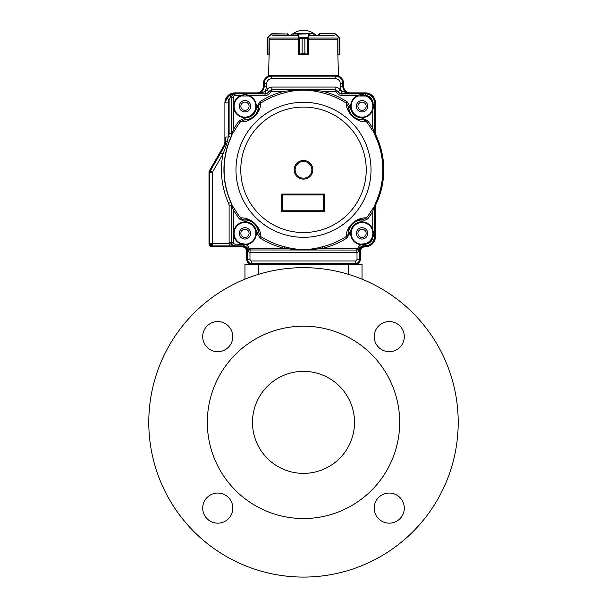 <?xml version="1.0" encoding="UTF-8"?>
<svg xmlns="http://www.w3.org/2000/svg" width="607" height="607" viewBox="0 0 607 607"><rect width="100%" height="100%" fill="white"/><g stroke="black" fill="none" stroke-linecap="round" stroke-linejoin="round"><path stroke-width="0.91" d="M357.925 233.369A4.112 4.112 0 0 0 364.094 236.927A4.112 4.112 0 0 0 364.094 229.81A4.112 4.112 0 0 0 357.925 233.369M357.925 106.255A4.112 4.112 0 0 0 364.094 109.814A4.112 4.112 0 0 0 364.094 102.689A4.112 4.112 0 0 0 357.925 106.255M240.85 106.255A4.112 4.112 0 0 0 247.019 109.814A4.112 4.112 0 0 0 247.019 102.689A4.112 4.112 0 0 0 240.85 106.255M240.85 233.369A4.112 4.112 0 0 0 247.019 236.927A4.112 4.112 0 0 0 247.019 229.81A4.112 4.112 0 0 0 240.85 233.369M224.886 102.909L225.22 100.337L224.886 102.909A10.038 10.038 0 0 1 234.924 92.871L256.67 92.871A6.692 6.692 0 0 0 263.355 86.179L263.355 83.675A8.361 8.361 0 0 1 271.724 75.306L335.276 75.306A8.361 8.361 0 0 1 343.645 83.675L343.645 86.179A6.692 6.692 0 0 0 350.33 92.871L365.384 92.871A10.038 10.038 0 0 1 375.422 102.909L375.422 132.22A8.361 8.361 0 0 0 376.211 135.771A80.283 80.283 0 0 1 376.211 203.853A8.361 8.361 0 0 0 375.422 207.397L375.422 236.715A10.038 10.038 0 0 1 365.384 246.745A5.015 5.015 0 0 0 360.368 251.768L360.368 259.295A5.015 5.015 0 0 1 355.353 264.311L251.647 264.311A5.015 5.015 0 0 1 246.632 259.295L246.632 251.768A5.015 5.015 0 0 0 241.616 246.745L212.344 246.745A3.346 3.346 0 0 1 208.998 243.399L208.998 172.6A4.181 4.181 0 0 1 209.559 170.514L223.771 145.9A8.361 8.361 0 0 0 224.886 141.719L224.886 102.909M271.708 75.306L268.544 75.306L269.144 54.235M337.856 54.235L338.456 75.306L335.292 75.306M308.515 54.235L298.485 54.44L307.84 54.569L304.851 53.735L308.576 54.235L308.675 38.544M333.501 35.335L309.851 35.335M297.149 35.335L273.499 35.335M308.515 54.569L307.84 54.569L308.174 37.581L304.866 38.681L308.053 37.733M319.639 34L318.804 34.5L318.804 35.335L319.639 33.658L334.836 33.658L336.02 34.151L334.836 33.658L319.639 33.658L318.804 34.5M337.431 38.544L337.78 39.372L337.431 38.544M337.78 39.372L337.78 54.235L339.662 54.129L339.662 37.991L339.078 37.581L339.852 38.681L339.328 37.733M339.138 54.235L337.856 54.569M319.881 35.335L319.639 33.658M338.22 54.569L339.078 54.235L339.078 37.581L335.876 34.387L339.214 37.346L336.02 34.151M339.488 54.425L339.852 38.681L339.852 53.735M298.947 37.733L302.149 38.681L298.947 37.733L297.559 34L292.961 34.015M314.039 34.015L314.039 35.335M298.325 38.544L298.424 54.235L302.134 53.735L298.849 54.235L299.145 54.569M292.923 35.335L293.257 33.658L313.743 33.658L314.077 35.335M293.257 33.658L297.878 33.658L298.166 34.151L313.743 33.658M299.57 37.824L299.57 54.387M298.826 54.235L298.826 37.581L308.174 37.581L308.834 34.151L307.855 37.346M297.847 34.387L298.166 34.151L299.145 37.346M307.43 54.387L307.43 37.824M309.122 33.658L309.153 34.387M288.037 34.015L288.196 34.5L287.21 33.658L288.196 34.5L288.196 35.335L288.196 34.5L287.361 34L287.119 35.335M269.569 38.544L269.22 39.372L269.569 38.544M270.98 34.151L267.922 37.581L270.98 34.151L272.164 33.658L270.98 34.151L267.634 37.497L267.148 38.681L267.148 53.735L269.22 54.235L269.22 39.372M272.065 34L287.119 34L272.164 33.658L267.634 37.497M268.021 54.569L267.922 37.581M267.512 54.425L267.148 53.735L267.983 54.569L267.148 53.735L267.338 37.991M267.383 37.824L267.148 53.735L267.148 38.681M295.139 169.808A8.361 8.361 0 0 1 307.681 162.57A8.361 8.361 0 0 1 307.681 177.054A8.361 8.361 0 0 1 295.139 169.808M294.167 169.808A9.333 9.333 0 0 1 308.166 161.728A9.333 9.333 0 0 1 308.166 177.889A9.333 9.333 0 0 1 294.167 169.808M259.895 101.741L260.752 103.084C260.76 113.957 249.007 123.024 240.509 121.734L239.241 120.763L245.008 117.986L245.008 119.662C246.867 120.383 249.955 119.283 254.28 116.369C257.543 112.295 258.885 109.306 258.316 107.401L256.655 107.257L259.895 101.741C267.406 96.938 275.502 93.463 284.167 91.316L271.906 91.316A1.669 1.669 149.2 0 0 270.411 92.234A6.024 6.024 166 0 1 265.031 95.549L248.809 95.549C246.472 94.358 243.908 94.358 241.108 95.549A11.374 11.374 103.3 0 0 233.604 106.855A11.374 11.374 0 0 0 245.562 117.606A11.374 11.374 0 0 0 256.321 105.648C255.835 100.777 253.331 97.416 248.809 95.549L248.642 96.02A10.873 10.873 0 0 1 246.207 117.052A10.873 10.873 0 0 1 241.282 96.02L248.642 96.02A10.873 10.873 0 0 0 246.252 95.458M365.497 243.673A10.873 10.873 0 0 0 365.778 243.574L361.082 244.196A10.873 10.873 0 0 1 359.875 222.716A10.873 10.873 0 0 1 372.273 229.689L372.91 233.369A10.873 10.873 0 0 0 372.63 230.91M374.094 206.82L372.744 211.532L371.378 210.705L374.299 206.661L375.392 204.005L374.587 207.602L374.413 236.715A9.029 9.029 0 0 1 365.384 245.744L365.239 243.756L365.953 244.044A11.374 11.374 118 0 0 372.721 237.276A7.36 7.36 -73 0 1 365.953 244.044L363.714 244.849L361.036 244.697A11.374 11.374 64.1 0 1 350.679 233.976A11.374 11.374 123.5 0 1 372.744 229.514L373.7 233.369L372.986 236.715L372.25 237.102A10.873 10.873 0 0 1 365.778 243.574A10.873 10.873 0 0 0 372.25 237.102L372.432 236.563L372.25 237.102M241.282 243.597A10.873 10.873 0 0 1 246.207 222.564A10.873 10.873 0 0 1 245.918 244.196L241.282 243.597L241.108 244.067A11.374 11.374 71.7 0 1 233.604 233.976A11.374 11.374 0 0 1 244.355 222.01A11.374 11.374 0 0 1 256.321 232.762A11.374 11.374 -68.6 0 1 245.964 244.697L235.038 244.067A1.669 1.669 46.7 0 1 233.369 242.398L233.369 210.022L234.75 209.225A79.244 79.244 0 0 0 240.509 217.89C252.201 217.329 261.116 228.095 260.752 236.533L259.895 237.876L256.655 232.36L258.316 232.215C258.885 230.311 257.543 227.322 254.28 223.255C249.955 220.333 246.867 219.233 245.008 219.962L245.008 221.631L239.241 218.854L240.509 217.89C241.518 219.188 243.02 219.878 245.008 219.962A13.407 13.407 0 0 1 258.316 232.215L260.752 236.533A79.244 79.244 0 0 0 284.546 246.753C297.278 250.372 309.911 250.372 322.454 246.753A79.244 79.244 0 0 0 346.248 236.533C345.77 227.86 355.353 217.192 366.491 217.89L367.759 218.854L361.992 221.631L361.992 219.962C360.133 219.233 357.045 220.333 352.72 223.255C349.457 227.322 348.115 230.311 348.684 232.215L350.345 232.36L347.105 237.876L346.248 236.533C347.621 235.645 348.433 234.203 348.684 232.215A13.407 13.407 0 0 1 361.992 219.962L366.491 217.89A79.244 79.244 0 0 0 371.378 210.705M231.98 134.557L233.369 129.602L234.75 130.391L231.813 134.693L230.994 137.281A79.464 79.464 0 0 0 230.994 202.336L231.699 205.765L230.994 202.336L228.604 203.383C221.631 187.517 219.749 171.06 222.951 154.026L212.465 172.191A0.819 0.819 -75 0 0 212.351 172.6L212.351 243.399L210.576 245.175L212.344 245.911L229.188 245.903L229.112 242.474L231.624 242.474C231.662 244.355 232.769 245.471 234.97 245.82L229.188 245.903M224.491 146.317A9.196 9.196 0 0 0 225.728 141.719L227.428 141.416L228.24 137.045L225.736 137.045L225.743 141.719L224.507 146.325L210.28 170.931A3.346 3.346 0 0 0 209.832 172.6L209.832 243.399L212.351 243.407L212.344 245.903L241.616 245.911A5.858 5.858 0 0 1 247.466 251.768L247.466 259.295L249.985 259.295L249.985 252.558L248.559 251.768L248.407 249.606L250.114 250.054L249.985 252.558L250.038 250.054M231.616 204.521L234.75 209.225M375.126 203.929A79.342 79.342 0 0 0 375.126 135.695L374.299 132.956L371.378 128.912A79.244 79.244 0 0 0 366.491 121.734C357.887 123.001 346.271 113.934 346.248 103.084L347.105 101.741L350.345 107.257L348.684 107.401C348.115 109.306 349.457 112.295 352.72 116.369C357.045 119.283 360.133 120.383 361.992 119.662L361.992 117.986L367.759 120.763L366.491 121.734C365.49 120.436 363.988 119.746 361.992 119.662A13.407 13.407 0 0 1 348.684 107.401L346.248 103.084A79.244 79.244 0 0 0 322.454 92.863C312.286 89.919 297.718 88.781 284.546 92.863A79.244 79.244 0 0 0 260.752 103.084C259.379 103.979 258.567 105.421 258.316 107.401A13.407 13.407 0 0 1 245.008 119.662L240.509 121.734A79.244 79.244 0 0 0 234.75 130.391M375.392 204.005A79.616 79.616 0 0 0 375.392 135.611L374.413 132.053L374.511 133.381M243.786 95.443A10.873 10.873 0 0 0 242.163 95.747M241.601 95.914A10.873 10.873 0 0 0 241.29 96.02L243.862 95.436M271.86 87.059L271.86 89.57L268.863 91.429L266.617 90.314C267.748 88.235 269.493 87.15 271.86 87.059L335.14 87.059C337.507 87.15 339.252 88.235 340.383 90.314A1.768 1.768 0 0 0 341.673 91.27A10.046 10.046 -96.8 0 1 340.284 86.179L340.284 83.675L342.796 83.675L342.803 86.179A7.527 7.527 0 0 0 350.33 93.706L341.248 93.744L341.673 91.27L350.33 93.713L365.384 93.706L365.384 95.307L365.953 95.572A7.36 7.36 -146.4 0 1 372.721 102.34L373.7 106.255L372.744 110.102A11.374 11.374 57.6 0 1 353.995 114.291A11.374 11.374 57.6 0 1 358.191 95.549C359.268 94.449 361.666 94.373 365.384 95.307L365.239 95.86L365.778 96.043L358.358 96.02A10.873 10.873 0 0 0 354.351 113.941A10.873 10.873 0 0 0 372.379 109.624M365.778 96.043A10.873 10.873 0 0 1 372.25 102.515L372.721 102.34A11.374 11.374 38.1 0 0 365.953 95.572L365.778 96.043A10.873 10.873 0 0 1 372.25 102.515L372.432 103.053L372.25 102.515A10.873 10.873 0 0 0 365.52 95.952M372.903 106.703A10.873 10.873 0 0 0 372.91 106.255L372.432 103.053L374.587 102.909L374.587 132.023L375.392 135.611M367.759 120.763L372.744 128.085L372.744 110.102L372.273 109.935L372.91 106.255A10.873 10.873 0 0 0 372.888 105.497M372.85 105.072A10.873 10.873 0 0 0 372.637 103.835M364.86 95.754A10.873 10.873 0 0 0 363.54 95.481M363.054 95.428A10.873 10.873 0 0 0 359.974 95.58M372.546 109.04A10.873 10.873 0 0 0 372.873 107.196M372.584 230.713A10.873 10.873 0 0 0 372.41 230.099M347.105 237.876C339.594 242.686 331.498 246.161 322.833 248.301L356.84 248.301A1.669 1.669 -31.1 0 0 358.335 247.383A6.024 6.024 126.8 0 1 361.036 244.697L361.082 244.196A10.873 10.873 0 0 0 361.279 244.211M361.56 244.226A10.873 10.873 0 0 0 363.639 244.12L363.714 245.744L365.384 245.903A9.196 9.196 0 0 0 374.587 236.715M374.587 207.602L374.511 206.236L374.124 207.564L374.413 236.715L372.432 236.563L372.91 233.369L373.7 233.369M372.645 235.759A10.873 10.873 0 0 0 372.865 234.355M372.888 234.127A10.873 10.873 0 0 0 372.91 233.369L372.432 236.563M242.99 244.06A10.873 10.873 0 0 0 243.361 244.12L243.286 245.744A4.348 4.348 0 0 1 247.17 248.134L248.665 247.383A6.024 6.024 -124.6 0 0 245.964 244.697L245.918 244.196M239.272 106.255A5.683 5.683 0 0 1 247.8 101.323A5.683 5.683 0 0 1 247.8 111.18A5.683 5.683 0 0 1 239.272 106.255M356.355 106.255A5.683 5.683 0 0 1 364.883 101.323A5.683 5.683 0 0 1 364.883 111.18A5.683 5.683 0 0 1 356.355 106.255M356.355 233.369A5.683 5.683 0 0 1 364.883 228.444A5.683 5.683 0 0 1 364.883 238.293A5.683 5.683 0 0 1 356.355 233.369M239.272 233.369A5.683 5.683 0 0 1 247.8 228.444A5.683 5.683 0 0 1 247.8 238.293A5.683 5.683 0 0 1 239.272 233.369M281.754 194.065L324.404 194.065L324.404 211.623L281.754 211.623L281.754 194.065L282.596 194.9L323.569 194.9L323.569 210.788L324.404 211.623M323.569 210.788L282.596 210.788L282.596 194.9M231.813 134.693L231.699 133.851L231.813 134.693M234.924 93.797L230.334 97.15L230.296 94.98C232.974 93.895 234.514 93.501 234.924 93.804L234.97 93.804C232.777 94.146 231.662 95.261 231.624 97.15L230.334 97.15L229.112 99.609A6.685 6.685 0 0 0 228.24 102.909L228.24 137.045L228.604 136.234L230.994 137.281L231.616 135.103M322.454 92.863L322.833 91.316C311.467 89.517 298.576 89.517 284.167 91.316L284.546 92.863M374.094 132.796L372.744 128.085L371.378 128.912M375.126 135.695L375.194 135.665A79.411 79.411 0 0 1 375.194 203.96L374.511 206.236M322.454 246.753L322.833 248.301C310.048 250.13 297.157 250.13 284.167 248.301L284.546 246.753M231.98 205.06L231.707 205.758L233.369 210.022L239.241 218.854M239.241 120.763A80.837 80.837 0 0 0 233.369 129.602L233.369 97.219L231.699 97.219L231.707 133.859M231.707 205.758L231.699 242.398L233.369 242.398M225.667 147.289L222.951 154.026L220.781 152.767L224.507 146.325L225.667 147.289L227.428 141.416M235.038 244.067L235.038 245.744C233.012 245.539 231.897 244.424 231.699 242.398L231.699 205.94M229.112 242.474L229.112 205.781L231.624 205.781A8.361 8.361 -101.3 0 0 230.888 202.359A79.57 79.57 0 0 1 230.888 137.258A8.361 8.361 -78.5 0 0 231.624 133.836L231.699 97.219C231.897 95.193 233.012 94.077 235.038 93.88L235.038 95.549L241.108 95.549L241.282 96.02M265.031 95.549L265.031 93.804L256.67 93.713C261.26 92.924 264.083 92.135 265.138 91.361L265.752 93.744L265.031 93.804L265.138 91.361M234.924 93.804L256.67 93.706A7.527 7.527 0 0 0 264.197 86.179L264.197 83.675L266.716 83.675A5.008 5.008 0 0 1 271.724 78.66L271.724 76.156A7.527 7.527 0 0 0 264.197 83.675L264.204 86.179A7.534 7.534 0 0 1 256.67 93.713L256.67 93.706M373.7 106.255L372.91 106.255L372.273 109.935A10.873 10.873 0 0 1 354.351 113.941A10.873 10.873 0 0 1 358.358 96.02L358.191 95.549L341.969 95.549L341.969 93.88A4.348 4.348 0 0 1 338.084 91.482L335.14 89.57L335.14 87.059M374.587 102.909A9.196 9.196 0 0 0 365.384 93.706M358.593 249.606L358.433 251.768L356.886 252.558L356.886 250.054L358.593 249.606L363.714 245.865L365.384 245.903L362.698 246.321L363.714 245.744A4.348 4.348 0 0 0 359.83 248.134L356.84 249.978L356.84 248.301M259.895 237.876A80.837 80.837 0 0 0 284.167 248.301L250.16 248.301L250.16 249.978L243.286 245.865L248.407 249.606M225.743 141.719L225.736 137.045M234.795 93.804L265.031 93.88A4.348 4.348 0 0 0 268.916 91.482L271.906 89.646L271.906 91.316M228.604 136.234A5.85 5.85 0 0 0 229.112 133.836L229.112 99.609L226.935 98.372L230.296 94.98M234.924 93.706A9.196 9.196 0 0 0 225.728 102.909A9.188 9.188 0 0 1 226.935 98.372M341.862 91.361L341.969 93.88L365.384 93.88A9.029 9.029 0 0 1 374.413 102.909L374.413 131.931M358.335 247.383L360.437 248.028L358.433 251.768L359.519 251.768A5.858 5.858 0 0 1 365.384 245.911L365.384 245.911A5.865 5.865 0 0 0 359.519 251.768L359.534 259.295A4.181 4.181 0 0 1 355.353 263.476L355.353 260.957L251.647 260.957A1.662 1.662 0 0 1 249.985 259.295M362.698 246.321L360.437 248.028M244.302 246.321L241.616 245.903A5.865 5.865 0 0 1 247.481 251.768L248.559 251.768L246.563 248.028M355.353 260.957A1.662 1.662 0 0 0 357.015 259.295L356.962 250.046M241.616 245.911L234.97 245.82L229.188 243.392L212.351 243.399M212.351 172.6L209.847 172.6L209.847 243.399L210.576 245.175M209.832 243.399L209.847 243.399A2.511 2.511 0 0 0 211.873 245.865M271.724 76.156L335.276 76.148L271.724 76.156A7.519 7.519 0 0 0 264.204 83.675L264.204 83.675M350.33 93.706L350.33 93.713A7.534 7.534 0 0 1 342.796 86.179L342.796 83.675A7.527 7.527 0 0 0 335.276 76.148L335.276 78.66L271.724 78.66M251.647 260.957L251.647 263.461A4.181 4.181 0 0 1 247.466 259.295A4.173 4.173 0 0 0 251.647 263.461L355.353 263.476A4.173 4.173 0 0 0 359.519 259.295L359.519 251.768M244.962 279.159L244.962 264.311L258.339 264.311L258.339 274.394M348.661 274.394L348.661 264.311L362.038 264.311L362.038 279.159M303.5 473.384A51.011 51.011 0 0 0 354.511 422.366A51.011 51.011 0 0 0 303.5 371.355A51.011 51.011 0 0 0 252.489 422.366A51.011 51.011 0 0 0 303.5 473.384M207.328 422.366A96.172 96.172 0 0 0 351.59 505.661A96.172 96.172 0 0 0 351.59 339.078A96.172 96.172 0 0 0 207.328 422.366M404.3 336.627A15.054 15.054 0 0 0 389.246 321.573A15.054 15.054 0 0 0 374.193 336.627A15.054 15.054 0 0 0 389.246 351.681A15.054 15.054 0 0 0 404.3 336.627M404.3 508.112A15.054 15.054 0 0 0 389.246 493.059A15.054 15.054 0 0 0 374.193 508.112A15.054 15.054 0 0 0 389.246 523.166A15.054 15.054 0 0 0 404.3 508.112M232.807 508.112A15.054 15.054 0 0 0 217.754 493.059A15.054 15.054 0 0 0 202.7 508.112A15.054 15.054 0 0 0 217.754 523.166A15.054 15.054 0 0 0 232.807 508.112M232.807 336.627A15.054 15.054 0 0 0 217.754 321.573A15.054 15.054 0 0 0 202.7 336.627A15.054 15.054 0 0 0 217.754 351.681A15.054 15.054 0 0 0 232.807 336.627M148.783 422.366A154.717 154.717 0 0 0 380.855 556.353A154.717 154.717 0 0 0 380.855 288.386A154.717 154.717 0 0 0 148.783 422.366M297.544 35.821L272.209 35.821M334.791 35.821L309.456 35.821M337.188 38.029L308.515 38.029M298.485 38.029L269.812 38.029M298.424 39.197L269.318 39.197M337.682 39.197L308.576 39.197M335.876 34.387L334.935 34M308.576 39.372L308.675 38.643M293.28 33.658L292.961 35.335M302.134 38.681L302.149 53.735L302.134 38.681L304.851 38.681L304.866 53.735L304.866 38.681M313.72 33.658L309.441 34M302.134 53.735L304.866 53.735M240.767 170.172A62.733 62.733 0 0 0 303.682 232.549A62.733 62.733 0 0 0 366.233 169.808A62.825 62.825 -90.2 0 0 366.233 169.444A62.733 62.733 0 0 0 303.318 107.075A62.733 62.733 0 0 0 240.767 169.808A62.825 62.825 89.8 0 0 240.767 170.172M235.979 170.203A67.521 67.521 0 0 0 337.598 228.088A67.521 67.521 0 0 0 336.915 111.142A67.521 67.521 0 0 0 235.979 170.203M231.062 137.311A79.396 79.396 0 0 0 231.062 202.306M367.759 218.854A80.837 80.837 0 0 0 372.744 211.532L372.744 229.514L372.273 229.689M341.969 95.549A6.024 6.024 -162.4 0 1 336.589 92.234L338.084 91.482L335.14 89.57L271.86 89.57L335.094 89.646L335.094 91.316L322.833 91.316A80.837 80.837 0 0 1 347.105 101.741M229.112 133.836L231.699 133.677M233.369 97.219A1.669 1.669 135.4 0 1 235.038 95.549M245.008 117.986C251.609 117.371 255.494 113.79 256.655 107.257M335.094 91.316A1.669 1.669 -149.2 0 1 336.589 92.234M350.345 107.257C351.506 113.79 355.391 117.363 361.992 117.986M361.992 221.631C355.391 222.253 351.506 225.827 350.345 232.36M250.16 249.978L356.886 250.054L250.16 249.978M250.16 248.301A1.669 1.669 31.1 0 1 248.665 247.383M256.655 232.36C255.494 225.827 251.609 222.253 245.008 221.631M270.411 92.234L268.863 91.429A4.279 4.279 0 0 1 265.752 93.744M229.112 205.781A5.85 5.85 0 0 0 228.604 203.383M340.383 90.314L338.137 91.429A4.279 4.279 0 0 0 341.248 93.744M356.886 252.558L250.114 252.558M228.24 102.909L225.736 102.909M220.781 152.767L210.295 170.931L212.465 172.191M210.28 170.931L210.295 170.931A3.339 3.339 0 0 0 209.847 172.6L209.847 172.6M266.617 90.314A1.768 1.768 0 0 1 265.327 91.27L266.716 86.179L266.716 83.675M340.284 83.675A5.008 5.008 0 0 0 335.276 78.66M266.716 86.179L264.204 86.179M342.796 83.675A7.519 7.519 0 0 0 335.276 76.156M342.796 86.179L340.284 86.179M247.481 251.768L247.466 259.295M251.647 263.476L355.353 263.476M357.015 259.295L359.519 259.295M298.416 39.372L298.325 38.643M288.196 34.5L287.953 33.909L288.196 34.5M316.095 35.335A18.4 18.4 0 0 0 290.905 35.335M372.91 106.255L372.432 103.053M361.082 244.196L363.639 244.12"/></g></svg>
